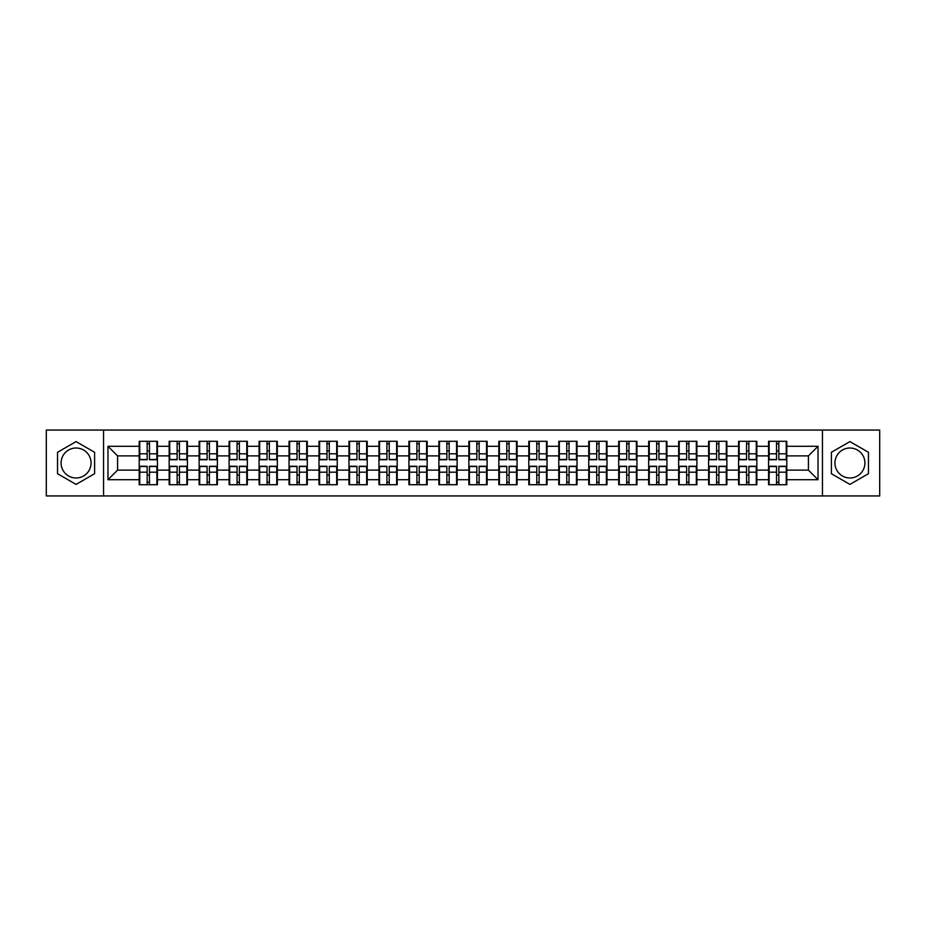 <?xml version="1.0" encoding="UTF-8"?>
<svg xmlns="http://www.w3.org/2000/svg" width="926" height="926" viewBox="0 0 926 926"><rect width="100%" height="100%" fill="white"/><g stroke="black" fill="none" stroke-linecap="round" stroke-linejoin="round"><path stroke-width="1.39" d="M849.918 448.01A14.99 14.99 0 0 0 834.939 463A14.99 14.99 0 0 0 849.918 477.99A14.99 14.99 0 0 0 864.907 463A14.99 14.99 0 0 0 849.918 448.01M76.082 477.99A14.99 14.99 0 0 1 61.093 463A14.99 14.99 0 0 1 76.082 448.01A14.99 14.99 0 0 1 91.061 463A14.99 14.99 0 0 1 76.082 477.99M822.45 495.942L879.7 495.942L879.7 430.058L822.45 430.058L822.45 495.942L103.55 495.942L103.55 430.058L46.3 430.058L46.3 495.942L103.55 495.942M786.811 475.2L786.232 475.2M769.136 475.2L768.557 475.2M768.557 450.8L769.136 450.8M786.232 450.8L786.811 450.8M786.811 448.3L786.232 448.3M769.136 448.3L768.557 448.3M768.557 477.7L769.136 477.7M786.232 477.7L786.811 477.7M756.843 475.2L756.264 475.2M739.168 475.2L738.589 475.2M738.589 450.8L739.168 450.8M756.264 450.8L756.843 450.8M756.843 448.3L756.264 448.3M739.168 448.3L738.589 448.3M738.589 477.7L739.168 477.7M756.264 477.7L756.843 477.7M726.875 475.2L726.297 475.2M709.2 475.2L708.622 475.2M708.622 450.8L709.2 450.8M726.297 450.8L726.875 450.8M726.875 448.3L726.297 448.3M709.2 448.3L708.622 448.3M708.622 477.7L709.2 477.7M726.297 477.7L726.875 477.7M666.928 475.2L666.35 475.2M649.253 475.2L648.675 475.2M648.675 450.8L649.253 450.8M666.35 450.8L666.928 450.8M666.928 448.3L666.35 448.3M649.253 448.3L648.675 448.3M648.675 477.7L649.253 477.7M666.35 477.7L666.928 477.7M636.961 475.2L636.382 475.2M619.286 475.2L618.707 475.2M618.707 450.8L619.286 450.8M636.382 450.8L636.961 450.8M636.961 448.3L636.382 448.3M619.286 448.3L618.707 448.3M618.707 477.7L619.286 477.7M636.382 477.7L636.961 477.7M606.993 475.2L606.414 475.2M589.318 475.2L588.739 475.2M588.739 450.8L589.318 450.8M606.414 450.8L606.993 450.8M606.993 448.3L606.414 448.3M589.318 448.3L588.739 448.3M588.739 477.7L589.318 477.7M606.414 477.7L606.993 477.7M577.025 475.2L576.447 475.2M559.35 475.2L558.772 475.2M558.772 450.8L559.35 450.8M576.447 450.8L577.025 450.8M577.025 448.3L576.447 448.3M559.35 448.3L558.772 448.3M558.772 477.7L559.35 477.7M576.447 477.7L577.025 477.7M517.078 475.2L516.5 475.2M499.403 475.2L498.825 475.2M498.825 450.8L499.403 450.8M516.5 450.8L517.078 450.8M517.078 448.3L516.5 448.3M499.403 448.3L498.825 448.3M498.825 477.7L499.403 477.7M516.5 477.7L517.078 477.7M487.111 475.2L486.532 475.2M469.436 475.2L468.857 475.2M468.857 450.8L469.436 450.8M486.532 450.8L487.111 450.8M487.111 448.3L486.532 448.3M469.436 448.3L468.857 448.3M468.857 477.7L469.436 477.7M486.532 477.7L487.111 477.7M457.143 475.2L456.564 475.2M439.468 475.2L438.889 475.2M438.889 450.8L439.468 450.8M456.564 450.8L457.143 450.8M457.143 448.3L456.564 448.3M439.468 448.3L438.889 448.3M438.889 477.7L439.468 477.7M456.564 477.7L457.143 477.7M427.175 475.2L426.597 475.2M409.5 475.2L408.922 475.2M408.922 450.8L409.5 450.8M426.597 450.8L427.175 450.8M427.175 448.3L426.597 448.3M409.5 448.3L408.922 448.3M408.922 477.7L409.5 477.7M426.597 477.7L427.175 477.7M367.228 475.2L366.65 475.2M349.553 475.2L348.975 475.2M348.975 450.8L349.553 450.8M366.65 450.8L367.228 450.8M367.228 448.3L366.65 448.3M349.553 448.3L348.975 448.3M348.975 477.7L349.553 477.7M366.65 477.7L367.228 477.7M337.261 475.2L336.682 475.2M319.586 475.2L319.007 475.2M319.007 450.8L319.586 450.8M336.682 450.8L337.261 450.8M337.261 448.3L336.682 448.3M319.586 448.3L319.007 448.3M319.007 477.7L319.586 477.7M336.682 477.7L337.261 477.7M307.293 475.2L306.714 475.2M289.618 475.2L289.039 475.2M289.039 450.8L289.618 450.8M306.714 450.8L307.293 450.8M307.293 448.3L306.714 448.3M289.618 448.3L289.039 448.3M289.039 477.7L289.618 477.7M306.714 477.7L307.293 477.7M277.325 475.2L276.747 475.2M259.65 475.2L259.072 475.2M259.072 450.8L259.65 450.8M276.747 450.8L277.325 450.8M277.325 448.3L276.747 448.3M259.65 448.3L259.072 448.3M259.072 477.7L259.65 477.7M276.747 477.7L277.325 477.7M217.379 475.2L216.8 475.2M199.703 475.2L199.125 475.2M199.125 450.8L199.703 450.8M216.8 450.8L217.379 450.8M217.379 448.3L216.8 448.3M199.703 448.3L199.125 448.3M199.125 477.7L199.703 477.7M216.8 477.7L217.379 477.7M187.411 475.2L186.832 475.2M169.736 475.2L169.157 475.2M169.157 450.8L169.736 450.8M186.832 450.8L187.411 450.8M187.411 448.3L186.832 448.3M169.736 448.3L169.157 448.3M169.157 477.7L169.736 477.7M186.832 477.7L187.411 477.7M822.45 430.058L103.55 430.058M808.421 470.107L808.421 455.893L786.811 455.893L786.811 470.107L808.421 470.107L818.028 479.714L818.028 446.286L786.811 446.286L786.811 441.285L768.557 441.285L768.557 455.893L756.843 455.893L756.843 470.107L768.557 470.107L768.557 455.893M818.028 479.714L786.811 479.714L786.811 484.715L768.557 484.715L768.557 479.714L756.843 479.714L756.843 484.715L738.589 484.715L738.589 479.714L726.875 479.714L726.875 484.715L708.622 484.715L708.622 479.714L696.896 479.714L696.896 484.715L678.654 484.715L678.654 479.714L666.928 479.714L666.928 484.715L648.675 484.715L648.675 479.714L636.961 479.714L636.961 484.715L618.707 484.715L618.707 479.714L606.993 479.714L606.993 484.715L588.739 484.715L588.739 479.714L577.025 479.714L577.025 484.715L558.772 484.715L558.772 479.714L547.046 479.714L547.046 484.715L528.804 484.715L528.804 479.714L517.078 479.714L517.078 484.715L498.825 484.715L498.825 479.714L487.111 479.714L487.111 484.715L468.857 484.715L468.857 479.714L457.143 479.714L457.143 484.715L438.889 484.715L438.889 479.714L427.175 479.714L427.175 484.715L408.922 484.715L408.922 479.714L397.196 479.714L397.196 484.715L378.954 484.715L378.954 479.714L367.228 479.714L367.228 484.715L348.975 484.715L348.975 479.714L337.261 479.714L337.261 484.715L319.007 484.715L319.007 479.714L307.293 479.714L307.293 484.715L289.039 484.715L289.039 479.714L277.325 479.714L277.325 484.715L259.072 484.715L259.072 479.714L247.346 479.714L247.346 484.715L229.104 484.715L229.104 479.714L217.379 479.714L217.379 484.715L199.125 484.715L199.125 479.714L187.411 479.714L187.411 484.715L169.157 484.715L169.157 479.714L157.443 479.714L157.443 484.715L139.189 484.715L139.189 479.714L107.972 479.714L107.972 446.286L139.189 446.286L139.189 455.893L117.579 455.893L117.579 470.107L139.189 470.107L139.189 455.893M768.557 446.286L756.843 446.286L756.843 441.285L738.589 441.285L738.589 446.286L726.875 446.286L726.875 441.285L708.622 441.285L708.622 446.286L696.896 446.286L696.896 441.285L678.654 441.285L678.654 446.286L666.928 446.286L666.928 441.285L648.675 441.285L648.675 446.286L636.961 446.286L636.961 441.285L618.707 441.285L618.707 446.286L606.993 446.286L606.993 441.285L588.739 441.285L588.739 446.286L577.025 446.286L577.025 441.285L558.772 441.285L558.772 446.286L547.046 446.286L547.046 441.285L528.804 441.285L528.804 446.286L517.078 446.286L517.078 441.285L498.825 441.285L498.825 446.286L487.111 446.286L487.111 441.285L468.857 441.285L468.857 446.286L457.143 446.286L457.143 441.285L438.889 441.285L438.889 446.286L427.175 446.286L427.175 441.285L408.922 441.285L408.922 446.286L397.196 446.286L397.196 441.285L378.954 441.285L378.954 446.286L367.228 446.286L367.228 441.285L348.975 441.285L348.975 446.286L337.261 446.286L337.261 441.285L319.007 441.285L319.007 446.286L307.293 446.286L307.293 441.285L289.039 441.285L289.039 446.286L277.325 446.286L277.325 441.285L259.072 441.285L259.072 446.286L247.346 446.286L247.346 441.285L229.104 441.285L229.104 446.286L217.379 446.286L217.379 441.285L199.125 441.285L199.125 446.286L187.411 446.286L187.411 441.285L169.157 441.285L169.157 446.286L157.443 446.286L157.443 441.285L139.189 441.285L139.189 446.286M768.557 470.107L768.557 479.714M756.843 470.107L756.843 479.714M756.843 446.286L756.843 455.893M726.875 470.107L738.589 470.107L738.589 455.893L726.875 455.893L726.875 479.714M738.589 470.107L738.589 479.714M738.589 446.286L738.589 455.893M726.875 446.286L726.875 455.893M696.896 470.107L708.622 470.107L708.622 455.893L696.896 455.893L696.896 479.714M708.622 470.107L708.622 479.714M708.622 446.286L708.622 455.893M696.896 446.286L696.896 455.893M666.928 470.107L678.654 470.107L678.654 455.893L666.928 455.893L666.928 479.714M678.654 470.107L678.654 479.714M678.654 446.286L678.654 455.893M666.928 446.286L666.928 455.893M636.961 470.107L648.675 470.107L648.675 455.893L636.961 455.893L636.961 479.714M648.675 470.107L648.675 479.714M648.675 446.286L648.675 455.893M636.961 446.286L636.961 455.893M606.993 470.107L618.707 470.107L618.707 455.893L606.993 455.893L606.993 479.714M618.707 470.107L618.707 479.714M618.707 446.286L618.707 455.893M606.993 446.286L606.993 455.893M577.025 470.107L588.739 470.107L588.739 455.893L577.025 455.893L577.025 479.714M588.739 470.107L588.739 479.714M588.739 446.286L588.739 455.893M577.025 446.286L577.025 455.893M547.046 470.107L558.772 470.107L558.772 455.893L547.046 455.893L547.046 479.714M558.772 470.107L558.772 479.714M558.772 446.286L558.772 455.893M547.046 446.286L547.046 455.893M517.078 470.107L528.804 470.107L528.804 455.893L517.078 455.893L517.078 479.714M528.804 470.107L528.804 479.714M528.804 446.286L528.804 455.893M517.078 446.286L517.078 455.893M487.111 470.107L498.825 470.107L498.825 455.893L487.111 455.893L487.111 479.714M498.825 470.107L498.825 479.714M498.825 446.286L498.825 455.893M487.111 446.286L487.111 455.893M457.143 470.107L468.857 470.107L468.857 455.893L457.143 455.893L457.143 479.714M468.857 470.107L468.857 479.714M468.857 446.286L468.857 455.893M457.143 446.286L457.143 455.893M427.175 470.107L438.889 470.107L438.889 455.893L427.175 455.893L427.175 479.714M438.889 470.107L438.889 479.714M438.889 446.286L438.889 455.893M427.175 446.286L427.175 455.893M397.196 470.107L408.922 470.107L408.922 455.893L397.196 455.893L397.196 479.714M408.922 470.107L408.922 479.714M408.922 446.286L408.922 455.893M397.196 446.286L397.196 455.893M367.228 470.107L378.954 470.107L378.954 455.893L367.228 455.893L367.228 479.714M378.954 470.107L378.954 479.714M378.954 446.286L378.954 455.893M367.228 446.286L367.228 455.893M337.261 470.107L348.975 470.107L348.975 455.893L337.261 455.893L337.261 479.714M348.975 470.107L348.975 479.714M348.975 446.286L348.975 455.893M337.261 446.286L337.261 455.893M307.293 470.107L319.007 470.107L319.007 455.893L307.293 455.893L307.293 479.714M319.007 470.107L319.007 479.714M319.007 446.286L319.007 455.893M307.293 446.286L307.293 455.893M277.325 470.107L289.039 470.107L289.039 455.893L277.325 455.893L277.325 479.714M289.039 470.107L289.039 479.714M289.039 446.286L289.039 455.893M277.325 446.286L277.325 455.893M247.346 470.107L259.072 470.107L259.072 455.893L247.346 455.893L247.346 479.714M259.072 470.107L259.072 479.714M259.072 446.286L259.072 455.893M247.346 446.286L247.346 455.893M217.379 470.107L229.104 470.107L229.104 455.893L217.379 455.893L217.379 479.714M229.104 470.107L229.104 479.714M229.104 446.286L229.104 455.893M217.379 446.286L217.379 455.893M187.411 470.107L199.125 470.107L199.125 455.893L187.411 455.893L187.411 479.714M199.125 470.107L199.125 479.714M199.125 446.286L199.125 455.893M187.411 446.286L187.411 455.893M157.443 470.107L169.157 470.107L169.157 455.893L157.443 455.893L157.443 479.714M169.157 470.107L169.157 479.714M169.157 446.286L169.157 455.893M157.443 446.286L157.443 455.893M157.443 475.2L156.864 475.2M139.768 475.2L139.189 475.2M139.189 450.8L139.768 450.8M156.864 450.8L157.443 450.8M157.443 448.3L156.864 448.3M139.768 448.3L139.189 448.3M139.189 477.7L139.768 477.7M156.864 477.7L157.443 477.7M139.189 470.107L139.189 479.714M117.579 470.107L107.972 479.714M107.972 446.286L117.579 455.893M786.811 470.107L786.811 479.714M786.811 446.286L786.811 455.893M818.028 446.286L808.421 455.893M76.082 441.598L57.539 452.293L57.539 473.707L76.082 484.402L94.614 473.707L94.614 452.293L76.082 441.598M831.386 473.707L849.918 484.402L868.461 473.707L868.461 452.293L849.918 441.598L831.386 452.293L831.386 473.707M156.864 441.285L156.864 459.736L149.468 459.736L149.468 441.285M147.165 441.285L147.165 459.736L139.768 459.736L139.768 441.285M147.165 443.785L149.468 443.785M149.468 450.893L147.165 450.893M139.768 484.715L139.768 466.264L147.165 466.264L147.165 484.715M149.468 484.715L149.468 466.264L156.864 466.264L156.864 484.715M149.468 482.214L147.165 482.214M147.165 475.107L149.468 475.107M186.832 441.285L186.832 459.736L179.436 459.736L179.436 441.285M177.132 441.285L177.132 459.736L169.736 459.736L169.736 441.285M177.132 443.785L179.436 443.785M179.436 450.893L177.132 450.893M216.8 441.285L216.8 459.736L209.403 459.736L209.403 441.285M207.1 441.285L207.1 459.736L199.703 459.736L199.703 441.285M207.1 443.785L209.403 443.785M209.403 450.893L207.1 450.893M246.779 441.285L246.779 459.736L239.371 459.736L239.371 441.285M237.068 441.285L237.068 459.736L229.671 459.736L229.671 441.285M237.068 443.785L239.371 443.785M239.371 450.893L237.068 450.893M276.747 441.285L276.747 459.736L269.35 459.736L269.35 441.285M267.047 441.285L267.047 459.736L259.65 459.736L259.65 441.285M267.047 443.785L269.35 443.785M269.35 450.893L267.047 450.893M306.714 441.285L306.714 459.736L299.318 459.736L299.318 441.285M297.014 441.285L297.014 459.736L289.618 459.736L289.618 441.285M297.014 443.785L299.318 443.785M299.318 450.893L297.014 450.893M169.736 484.715L169.736 466.264L177.132 466.264L177.132 484.715M179.436 484.715L179.436 466.264L186.832 466.264L186.832 484.715M179.436 482.214L177.132 482.214M177.132 475.107L179.436 475.107M199.703 484.715L199.703 466.264L207.1 466.264L207.1 484.715M209.403 484.715L209.403 466.264L216.8 466.264L216.8 484.715M209.403 482.214L207.1 482.214M207.1 475.107L209.403 475.107M229.671 484.715L229.671 466.264L237.068 466.264L237.068 484.715M239.371 484.715L239.371 466.264L246.779 466.264L246.779 484.715M239.371 482.214L237.068 482.214M237.068 475.107L239.371 475.107M259.65 484.715L259.65 466.264L267.047 466.264L267.047 484.715M269.35 484.715L269.35 466.264L276.747 466.264L276.747 484.715M269.35 482.214L267.047 482.214M267.047 475.107L269.35 475.107M289.618 484.715L289.618 466.264L297.014 466.264L297.014 484.715M299.318 484.715L299.318 466.264L306.714 466.264L306.714 484.715M299.318 482.214L297.014 482.214M297.014 475.107L299.318 475.107M336.682 441.285L336.682 459.736L329.286 459.736L329.286 441.285M326.982 441.285L326.982 459.736L319.586 459.736L319.586 441.285M326.982 443.785L329.286 443.785M329.286 450.893L326.982 450.893M319.586 484.715L319.586 466.264L326.982 466.264L326.982 484.715M329.286 484.715L329.286 466.264L336.682 466.264L336.682 484.715M329.286 482.214L326.982 482.214M326.982 475.107L329.286 475.107M366.65 441.285L366.65 459.736L359.253 459.736L359.253 441.285M356.95 441.285L356.95 459.736L349.553 459.736L349.553 441.285M356.95 443.785L359.253 443.785M359.253 450.893L356.95 450.893M349.553 484.715L349.553 466.264L356.95 466.264L356.95 484.715M359.253 484.715L359.253 466.264L366.65 466.264L366.65 484.715M359.253 482.214L356.95 482.214M356.95 475.107L359.253 475.107M396.629 441.285L396.629 459.736L389.233 459.736L389.233 441.285M386.918 441.285L386.918 459.736L379.521 459.736L379.521 441.285M386.918 443.785L389.233 443.785M389.233 450.893L386.918 450.893M379.521 484.715L379.521 466.264L386.918 466.264L386.918 484.715M389.233 484.715L389.233 466.264L396.629 466.264L396.629 484.715M389.233 482.214L386.918 482.214M386.918 475.107L389.233 475.107M426.597 441.285L426.597 459.736L419.2 459.736L419.2 441.285M416.897 441.285L416.897 459.736L409.5 459.736L409.5 441.285M416.897 443.785L419.2 443.785M419.2 450.893L416.897 450.893M409.5 484.715L409.5 466.264L416.897 466.264L416.897 484.715M419.2 484.715L419.2 466.264L426.597 466.264L426.597 484.715M419.2 482.214L416.897 482.214M416.897 475.107L419.2 475.107M456.564 441.285L456.564 459.736L449.168 459.736L449.168 441.285M446.864 441.285L446.864 459.736L439.468 459.736L439.468 441.285M446.864 443.785L449.168 443.785M449.168 450.893L446.864 450.893M439.468 484.715L439.468 466.264L446.864 466.264L446.864 484.715M449.168 484.715L449.168 466.264L456.564 466.264L456.564 484.715M449.168 482.214L446.864 482.214M446.864 475.107L449.168 475.107M486.532 441.285L486.532 459.736L479.136 459.736L479.136 441.285M476.832 441.285L476.832 459.736L469.436 459.736L469.436 441.285M476.832 443.785L479.136 443.785M479.136 450.893L476.832 450.893M469.436 484.715L469.436 466.264L476.832 466.264L476.832 484.715M479.136 484.715L479.136 466.264L486.532 466.264L486.532 484.715M479.136 482.214L476.832 482.214M476.832 475.107L479.136 475.107M516.5 441.285L516.5 459.736L509.103 459.736L509.103 441.285M506.8 441.285L506.8 459.736L499.403 459.736L499.403 441.285M506.8 443.785L509.103 443.785M509.103 450.893L506.8 450.893M499.403 484.715L499.403 466.264L506.8 466.264L506.8 484.715M509.103 484.715L509.103 466.264L516.5 466.264L516.5 484.715M509.103 482.214L506.8 482.214M506.8 475.107L509.103 475.107M546.479 441.285L546.479 459.736L539.082 459.736L539.082 441.285M536.767 441.285L536.767 459.736L529.371 459.736L529.371 441.285M536.767 443.785L539.082 443.785M539.082 450.893L536.767 450.893M529.371 484.715L529.371 466.264L536.767 466.264L536.767 484.715M539.082 484.715L539.082 466.264L546.479 466.264L546.479 484.715M539.082 482.214L536.767 482.214M536.767 475.107L539.082 475.107M576.447 441.285L576.447 459.736L569.05 459.736L569.05 441.285M566.747 441.285L566.747 459.736L559.35 459.736L559.35 441.285M566.747 443.785L569.05 443.785M569.05 450.893L566.747 450.893M559.35 484.715L559.35 466.264L566.747 466.264L566.747 484.715M569.05 484.715L569.05 466.264L576.447 466.264L576.447 484.715M569.05 482.214L566.747 482.214M566.747 475.107L569.05 475.107M606.414 441.285L606.414 459.736L599.018 459.736L599.018 441.285M596.714 441.285L596.714 459.736L589.318 459.736L589.318 441.285M596.714 443.785L599.018 443.785M599.018 450.893L596.714 450.893M589.318 484.715L589.318 466.264L596.714 466.264L596.714 484.715M599.018 484.715L599.018 466.264L606.414 466.264L606.414 484.715M599.018 482.214L596.714 482.214M596.714 475.107L599.018 475.107M636.382 441.285L636.382 459.736L628.986 459.736L628.986 441.285M626.682 441.285L626.682 459.736L619.286 459.736L619.286 441.285M626.682 443.785L628.986 443.785M628.986 450.893L626.682 450.893M619.286 484.715L619.286 466.264L626.682 466.264L626.682 484.715M628.986 484.715L628.986 466.264L636.382 466.264L636.382 484.715M628.986 482.214L626.682 482.214M626.682 475.107L628.986 475.107M666.35 441.285L666.35 459.736L658.953 459.736L658.953 441.285M656.65 441.285L656.65 459.736L649.253 459.736L649.253 441.285M656.65 443.785L658.953 443.785M658.953 450.893L656.65 450.893M649.253 484.715L649.253 466.264L656.65 466.264L656.65 484.715M658.953 484.715L658.953 466.264L666.35 466.264L666.35 484.715M658.953 482.214L656.65 482.214M656.65 475.107L658.953 475.107M696.329 441.285L696.329 459.736L688.932 459.736L688.932 441.285M686.629 441.285L686.629 459.736L679.221 459.736L679.221 441.285M686.629 443.785L688.932 443.785M688.932 450.893L686.629 450.893M679.221 484.715L679.221 466.264L686.629 466.264L686.629 484.715M688.932 484.715L688.932 466.264L696.329 466.264L696.329 484.715M688.932 482.214L686.629 482.214M686.629 475.107L688.932 475.107M726.297 441.285L726.297 459.736L718.9 459.736L718.9 441.285M716.597 441.285L716.597 459.736L709.2 459.736L709.2 441.285M716.597 443.785L718.9 443.785M718.9 450.893L716.597 450.893M709.2 484.715L709.2 466.264L716.597 466.264L716.597 484.715M718.9 484.715L718.9 466.264L726.297 466.264L726.297 484.715M718.9 482.214L716.597 482.214M716.597 475.107L718.9 475.107M756.264 441.285L756.264 459.736L748.868 459.736L748.868 441.285M746.564 441.285L746.564 459.736L739.168 459.736L739.168 441.285M746.564 443.785L748.868 443.785M748.868 450.893L746.564 450.893M739.168 484.715L739.168 466.264L746.564 466.264L746.564 484.715M748.868 484.715L748.868 466.264L756.264 466.264L756.264 484.715M748.868 482.214L746.564 482.214M746.564 475.107L748.868 475.107M786.232 441.285L786.232 459.736L778.835 459.736L778.835 441.285M776.532 441.285L776.532 459.736L769.136 459.736L769.136 441.285M776.532 443.785L778.835 443.785M778.835 450.893L776.532 450.893M769.136 484.715L769.136 466.264L776.532 466.264L776.532 484.715M778.835 484.715L778.835 466.264L786.232 466.264L786.232 484.715M778.835 482.214L776.532 482.214M776.532 475.107L778.835 475.107M147.165 453.809L139.768 453.809M147.165 459.493L139.768 459.493M156.864 453.809L149.468 453.809M156.864 459.493L149.468 459.493M149.468 472.191L156.864 472.191M149.468 466.507L156.864 466.507M139.768 472.191L147.165 472.191M139.768 466.507L147.165 466.507M177.132 453.809L169.736 453.809M177.132 459.493L169.736 459.493M186.832 453.809L179.436 453.809M186.832 459.493L179.436 459.493M207.1 453.809L199.703 453.809M207.1 459.493L199.703 459.493M216.8 453.809L209.403 453.809M216.8 459.493L209.403 459.493M237.068 453.809L229.671 453.809M237.068 459.493L229.671 459.493M246.779 453.809L239.371 453.809M246.779 459.493L239.371 459.493M267.047 453.809L259.65 453.809M267.047 459.493L259.65 459.493M276.747 453.809L269.35 453.809M276.747 459.493L269.35 459.493M297.014 453.809L289.618 453.809M297.014 459.493L289.618 459.493M306.714 453.809L299.318 453.809M306.714 459.493L299.318 459.493M179.436 472.191L186.832 472.191M179.436 466.507L186.832 466.507M169.736 472.191L177.132 472.191M169.736 466.507L177.132 466.507M209.403 472.191L216.8 472.191M209.403 466.507L216.8 466.507M199.703 472.191L207.1 472.191M199.703 466.507L207.1 466.507M239.371 472.191L246.779 472.191M239.371 466.507L246.779 466.507M229.671 472.191L237.068 472.191M229.671 466.507L237.068 466.507M269.35 472.191L276.747 472.191M269.35 466.507L276.747 466.507M259.65 472.191L267.047 472.191M259.65 466.507L267.047 466.507M299.318 472.191L306.714 472.191M299.318 466.507L306.714 466.507M289.618 472.191L297.014 472.191M289.618 466.507L297.014 466.507M326.982 453.809L319.586 453.809M326.982 459.493L319.586 459.493M336.682 453.809L329.286 453.809M336.682 459.493L329.286 459.493M329.286 472.191L336.682 472.191M329.286 466.507L336.682 466.507M319.586 472.191L326.982 472.191M319.586 466.507L326.982 466.507M356.95 453.809L349.553 453.809M356.95 459.493L349.553 459.493M366.65 453.809L359.253 453.809M366.65 459.493L359.253 459.493M359.253 472.191L366.65 472.191M359.253 466.507L366.65 466.507M349.553 472.191L356.95 472.191M349.553 466.507L356.95 466.507M386.918 453.809L379.521 453.809M386.918 459.493L379.521 459.493M396.629 453.809L389.233 453.809M396.629 459.493L389.233 459.493M389.233 472.191L396.629 472.191M389.233 466.507L396.629 466.507M379.521 472.191L386.918 472.191M379.521 466.507L386.918 466.507M416.897 453.809L409.5 453.809M416.897 459.493L409.5 459.493M426.597 453.809L419.2 453.809M426.597 459.493L419.2 459.493M419.2 472.191L426.597 472.191M419.2 466.507L426.597 466.507M409.5 472.191L416.897 472.191M409.5 466.507L416.897 466.507M446.864 453.809L439.468 453.809M446.864 459.493L439.468 459.493M456.564 453.809L449.168 453.809M456.564 459.493L449.168 459.493M449.168 472.191L456.564 472.191M449.168 466.507L456.564 466.507M439.468 472.191L446.864 472.191M439.468 466.507L446.864 466.507M476.832 453.809L469.436 453.809M476.832 459.493L469.436 459.493M486.532 453.809L479.136 453.809M486.532 459.493L479.136 459.493M479.136 472.191L486.532 472.191M479.136 466.507L486.532 466.507M469.436 472.191L476.832 472.191M469.436 466.507L476.832 466.507M506.8 453.809L499.403 453.809M506.8 459.493L499.403 459.493M516.5 453.809L509.103 453.809M516.5 459.493L509.103 459.493M509.103 472.191L516.5 472.191M509.103 466.507L516.5 466.507M499.403 472.191L506.8 472.191M499.403 466.507L506.8 466.507M536.767 453.809L529.371 453.809M536.767 459.493L529.371 459.493M546.479 453.809L539.082 453.809M546.479 459.493L539.082 459.493M539.082 472.191L546.479 472.191M539.082 466.507L546.479 466.507M529.371 472.191L536.767 472.191M529.371 466.507L536.767 466.507M566.747 453.809L559.35 453.809M566.747 459.493L559.35 459.493M576.447 453.809L569.05 453.809M576.447 459.493L569.05 459.493M569.05 472.191L576.447 472.191M569.05 466.507L576.447 466.507M559.35 472.191L566.747 472.191M559.35 466.507L566.747 466.507M596.714 453.809L589.318 453.809M596.714 459.493L589.318 459.493M606.414 453.809L599.018 453.809M606.414 459.493L599.018 459.493M599.018 472.191L606.414 472.191M599.018 466.507L606.414 466.507M589.318 472.191L596.714 472.191M589.318 466.507L596.714 466.507M626.682 453.809L619.286 453.809M626.682 459.493L619.286 459.493M636.382 453.809L628.986 453.809M636.382 459.493L628.986 459.493M628.986 472.191L636.382 472.191M628.986 466.507L636.382 466.507M619.286 472.191L626.682 472.191M619.286 466.507L626.682 466.507M656.65 453.809L649.253 453.809M656.65 459.493L649.253 459.493M666.35 453.809L658.953 453.809M666.35 459.493L658.953 459.493M658.953 472.191L666.35 472.191M658.953 466.507L666.35 466.507M649.253 472.191L656.65 472.191M649.253 466.507L656.65 466.507M686.629 453.809L679.221 453.809M686.629 459.493L679.221 459.493M696.329 453.809L688.932 453.809M696.329 459.493L688.932 459.493M688.932 472.191L696.329 472.191M688.932 466.507L696.329 466.507M679.221 472.191L686.629 472.191M679.221 466.507L686.629 466.507M716.597 453.809L709.2 453.809M716.597 459.493L709.2 459.493M726.297 453.809L718.9 453.809M726.297 459.493L718.9 459.493M718.9 472.191L726.297 472.191M718.9 466.507L726.297 466.507M709.2 472.191L716.597 472.191M709.2 466.507L716.597 466.507M746.564 453.809L739.168 453.809M746.564 459.493L739.168 459.493M756.264 453.809L748.868 453.809M756.264 459.493L748.868 459.493M748.868 472.191L756.264 472.191M748.868 466.507L756.264 466.507M739.168 472.191L746.564 472.191M739.168 466.507L746.564 466.507M776.532 453.809L769.136 453.809M776.532 459.493L769.136 459.493M786.232 453.809L778.835 453.809M786.232 459.493L778.835 459.493M778.835 472.191L786.232 472.191M778.835 466.507L786.232 466.507M769.136 472.191L776.532 472.191M769.136 466.507L776.532 466.507"/></g></svg>
